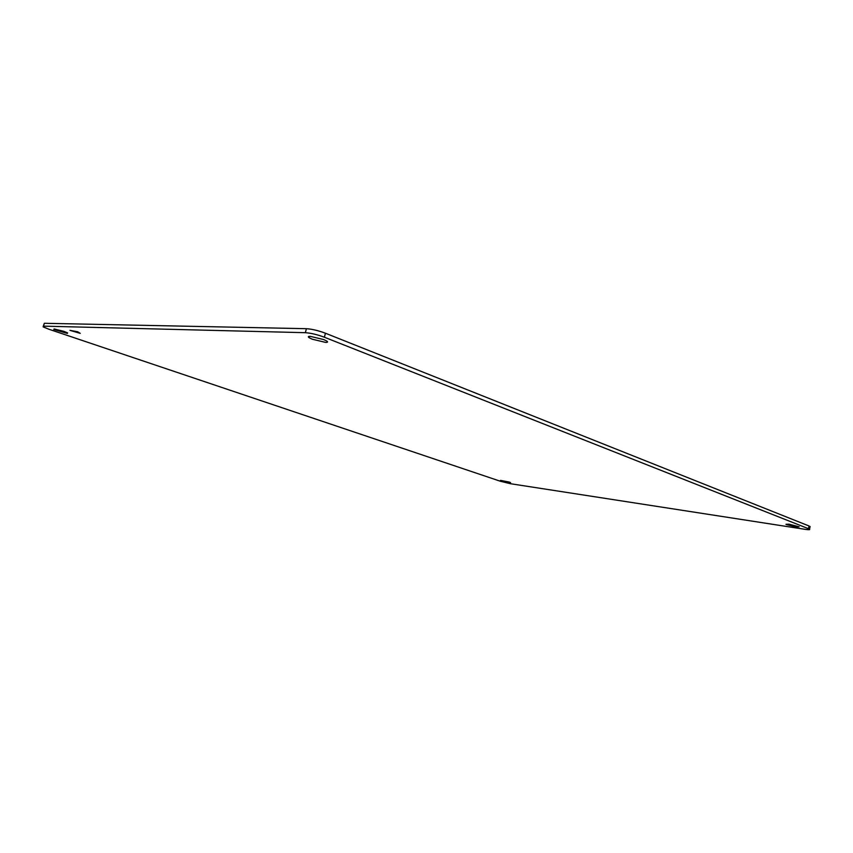 <?xml version="1.0" encoding="UTF-8"?>
<svg xmlns="http://www.w3.org/2000/svg" width="853" height="853" viewBox="0 0 853 853"><rect width="100%" height="100%" fill="white"/><g stroke="black" fill="none" stroke-linecap="round" stroke-linejoin="round"><path stroke-width="1.28" d="M43.311 326.145L44.345 323.287L306.419 328.693C311.974 329.055 318.318 330.569 325.441 333.224L809.06 525.992L810.009 526.973M808.484 528.7L809.54 529.212C810.275 529.83 808.793 529.873 805.093 529.329L510.414 483.704L500.391 481.252L48.642 329.141L43.108 326.848L43.503 326.145L305.353 332.691C310.908 333.075 317.252 334.589 324.385 337.223L808.484 528.7L809.06 525.992M63.751 331.295L67.622 332.905L67.291 333.416L53.814 329.471L54.123 328.959L63.751 331.295M77.591 331.732L80.214 333.352L69.957 330.356L77.591 331.732M789.036 524.179L799.165 526.823L796.02 526.919L786.743 524.67L785.933 524.286L789.036 524.179M509.241 482.062L510.574 482.617L509.124 482.713L500.508 480.378L509.241 482.062M323.724 339.569L326.784 341.051C328.106 341.989 327.723 342.437 325.633 342.405L312.251 339.206L309.117 337.692C307.794 336.764 308.157 336.317 310.183 336.338L323.724 339.569M324.385 337.223L325.441 333.224M305.353 332.691L306.419 328.693M43.503 326.145L44.345 323.287M809.54 529.212L810.115 526.504M309.117 337.692L309.468 336.349"/></g></svg>
